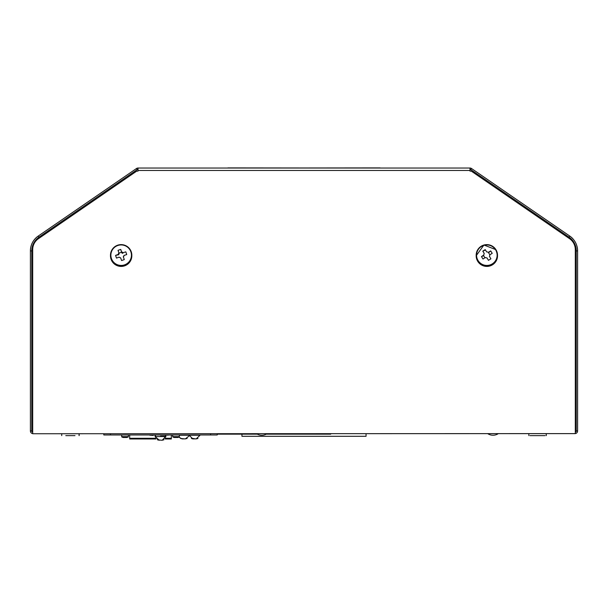 <?xml version="1.0" encoding="UTF-8"?>
<svg xmlns="http://www.w3.org/2000/svg" width="608" height="608" viewBox="0 0 608 608"><rect width="100%" height="100%" fill="white"/><g stroke="black" fill="none" stroke-linecap="round" stroke-linejoin="round"><path stroke-width="0.91" d="M75.004 435.632L65.793 435.632M530.009 435.632L545.034 435.632M79.078 435.632L79.078 433.74M256.637 433.74A9.698 9.698 0 0 0 261.128 435.206L262.466 435.206A9.698 9.698 0 0 0 266.958 433.74M487.852 433.74A9.698 9.698 0 0 0 492.343 435.206L493.681 435.206A9.698 9.698 0 0 0 498.172 433.74M241.938 434.158L243.512 434.158L241.938 434.158L241.938 436.293L366.062 436.293L366.062 433.74M110.481 433.74L110.481 434.963L103.808 434.963L103.808 433.74M217.246 433.74L217.246 434.963L110.481 434.963M210.573 434.963L210.573 433.74M129.694 434.963L129.694 438.968L155.982 438.968M165.543 438.3L171.334 438.3L171.334 438.968L165.072 438.968M171.334 438.3L171.334 434.963M125.028 437.41A8.649 8.254 0 0 1 124.359 437.388L124.359 437.388A8.649 8.254 0 0 0 125.028 437.41A8.649 8.254 0 0 0 125.696 437.388L125.696 437.388A8.649 8.254 0 0 1 125.028 437.41M123.895 437.532L124.359 437.532L123.895 437.532A8.649 8.649 0 0 1 123.097 437.388A8.649 8.649 0 0 0 123.895 437.532M128.364 434.963L128.364 436.635A0.479 0.479 0 0 1 128.052 437.084L122.003 437.084A8.672 8.672 0 0 0 123.09 437.41M121.691 434.963L121.691 436.635A0.479 0.479 0 0 0 122.003 437.084M126.16 437.532L125.696 437.532L126.16 437.532A8.649 8.649 0 0 0 126.95 437.388A8.649 8.649 0 0 1 126.16 437.532M176.008 437.084L172.984 437.084L176.008 437.084M176.008 437.41A8.649 8.254 0 0 1 175.34 437.388L175.34 437.388A8.649 8.254 0 0 0 176.008 437.41A8.649 8.254 0 0 0 176.677 437.388L176.677 437.388A8.649 8.254 0 0 1 176.008 437.41M174.876 437.532L175.34 437.532L174.876 437.532A8.649 8.649 0 0 1 174.086 437.388A8.649 8.649 0 0 0 174.876 437.532M177.141 437.532L176.677 437.532L177.141 437.532A8.649 8.649 0 0 0 177.931 437.388A8.649 8.649 0 0 1 177.141 437.532M172.672 434.963L172.672 436.635L179.345 436.635L179.345 434.963M165.596 436.164L165.596 434.963L165.596 436.164L160.527 436.164M157.396 439.835L161.675 440.23L163.924 439.797L162.192 440.23L165.999 436.559L155.473 436.559M158.756 440.23L155.055 436.559L159.319 440.23M161.736 440.23L162.192 440.23L161.736 440.23M165.581 436.559L162.298 440.23M193.671 438.482L193.352 438.9L192.637 438.467L195.708 438.9L197.957 438.467L196.224 438.9L200.032 435.229L189.506 435.229M191.429 438.497L192.896 438.9L189.088 435.229L179.345 435.229M193.352 438.9L192.896 438.9M195.449 438.9L196.224 438.9M194.56 438.9L193.671 438.9M199.614 435.229L200.032 435.229M180.614 438.497L184.893 438.9L187.142 438.467L184.634 438.9M178.843 437.152L182.081 438.9M189.156 435.906L185.41 438.9M183.745 438.9L182.598 438.9M574.932 246.476L574.932 244.378A16.682 16.682 58.8 0 1 576.262 250.914C576.103 245.161 573.694 240.578 569.035 237.166L569.787 236.071L471.512 168.507L470.759 169.602L569.035 237.166A16.682 16.682 58.8 0 1 574.142 242.774L573.405 242.774M34.595 242.774L33.858 242.774M33.068 246.476L33.068 244.378M138.001 170.59L138.001 171.122L136.709 171.122L38.456 238.67A13.346 13.292 180 0 0 32.695 249.614L32.695 433.626A2.668 2.668 -121.2 0 1 30.4 430.958L31.738 430.958L31.738 250.914C31.897 245.161 34.306 240.578 38.965 237.166L137.096 169.7L136.488 168.507A2.668 2.668 58.8 0 1 138.001 168.036L469.999 168.036A2.668 2.668 58.8 0 1 471.512 168.507L470.759 169.602A1.338 1.338 58.8 0 0 469.999 169.366M30.4 430.958L30.4 250.914C30.575 244.697 33.182 239.75 38.213 236.071L136.488 168.507A2.668 2.668 58.8 0 1 138.001 168.036L469.999 168.036L469.999 170.59M138.001 171.122L138.001 168.036M573.01 238.906A18.02 18.02 58.8 0 0 569.787 236.071C574.818 239.75 577.425 244.697 577.6 250.914L577.6 430.958A2.668 2.668 -121.2 0 1 575.305 433.603L32.695 433.74L575.305 433.626L575.305 249.614A13.346 13.292 -0 0 0 569.544 238.67L471.291 171.122L469.999 171.122M125.978 252.328A6.004 5.981 -0 0 0 125.628 251.902M485.518 250.063A6.004 5.981 -0 0 0 482.927 251.355M485.45 249.956A6.004 5.981 -0 0 0 482.881 251.286M31.738 430.958A1.338 1.338 -121.2 0 0 32.695 432.235M31.738 250.914L30.4 250.914A18.02 18.02 58.8 0 1 38.213 236.071L38.965 237.166M136.488 168.507L137.241 169.602A1.338 1.338 58.8 0 1 138.001 169.366M575.305 432.235A1.338 1.338 -121.2 0 0 576.262 430.958L577.6 430.958M577.091 246.658A18.02 18.02 58.8 0 1 577.6 250.914L576.262 250.914L576.262 430.958M469.999 168.036A2.668 2.668 58.8 0 1 471.512 168.507M458.82 168.036L454.814 168.036M299.995 168.036L295.99 168.036C301.135 168.036 301.135 168.036 295.99 168.036C301.135 168.036 301.135 168.036 295.99 168.036C301.135 168.036 301.135 168.036 295.99 168.036M312.01 168.036C306.865 168.036 306.865 168.036 312.01 168.036C306.865 168.036 306.865 168.036 312.01 168.036C306.865 168.036 306.865 168.036 312.01 168.036M124.534 264.868A10.283 10.245 0 0 0 130.872 251.826A10.283 10.245 0 0 0 117.777 245.51A10.283 10.245 0 0 0 111.439 258.552A10.283 10.245 0 0 0 124.534 264.868M123.143 252.708A2.979 2.964 0 0 0 121.661 251.993L121.813 252.936A2.576 2.569 0 0 1 122.702 253.361L123.143 252.708A17.29 1.421 160.8 0 1 125.788 251.849A17.168 8.071 73.3 0 1 126.289 253.194A17.168 8.071 73.3 0 1 126.738 254.562A17.29 1.421 -19.2 0 0 124.093 255.421A2.979 2.964 0 0 1 123.371 256.895L124.29 259.593A17.29 0.494 -109.1 0 0 123.371 256.895M124.29 259.593A17.168 6.369 161.5 0 1 121.57 260.536A17.29 0.494 70.9 0 0 120.65 257.838A2.979 2.964 0 0 1 119.168 257.123L119.609 257.473M121.661 251.993A17.29 0.494 -109.1 0 0 120.741 249.417A17.168 8.9 -20.1 0 0 118.02 250.359A17.29 0.494 70.9 0 1 118.94 252.936L119.092 253.878A2.576 2.569 0 0 0 118.666 254.76L118.218 254.41A17.29 1.421 160.8 0 0 115.573 255.39A17.168 7.19 -111.4 0 0 116.022 256.751A17.168 7.19 -111.4 0 0 116.516 258.104A17.29 1.421 -19.2 0 1 119.168 257.123M110.481 255.421A10.678 10.64 0 0 0 124.663 265.635A10.678 10.64 0 0 0 131.83 255.421M118.94 252.936A2.979 2.964 0 0 0 118.218 254.41M115.573 255.39L118.666 254.76M123.219 256.956A2.576 2.569 0 0 0 123.644 256.074L124.093 255.421M120.741 249.417L121.57 252.236L118.97 253.141M495.611 249.827A10.283 10.245 0 0 0 481.46 246.453A10.283 10.245 0 0 0 478.078 260.551A10.283 10.245 0 0 0 492.229 263.918A10.283 10.245 0 0 0 495.611 249.827M489.82 254.782A2.979 2.964 0 0 1 489.44 256.378A17.29 0.79 -121.5 0 1 490.907 258.818A17.168 6.49 149.6 0 1 489.691 259.586A17.168 6.49 149.6 0 1 488.444 260.323A17.29 0.79 58.5 0 0 486.978 257.883A2.979 2.964 0 0 1 485.382 257.496A17.29 1.284 -31.6 0 0 482.988 259.016A17.168 6.931 -123.5 0 1 481.483 256.568A17.29 1.284 148.4 0 1 483.869 255.048A2.979 2.964 0 0 1 484.249 253.452A17.29 0.79 58.5 0 0 482.782 251.134A17.168 8.77 -33 0 1 483.998 250.352A17.168 8.77 -33 0 1 485.245 249.63A17.29 0.79 -121.5 0 1 486.712 251.955A2.979 2.964 0 0 1 488.315 252.335A17.29 1.284 148.4 0 1 490.702 250.929A17.168 8.33 60.7 0 1 492.206 253.376A17.29 1.284 -31.6 0 0 489.82 254.782L488.543 252.692L490.702 250.929M476.17 255.421A10.678 10.64 0 0 0 489.744 265.825A10.678 10.64 0 0 0 497.519 255.421M481.483 256.568L483.641 255.694L484.926 257.784M110.481 255.687A10.678 10.64 0 0 0 120.027 266.357A10.678 10.64 0 0 0 131.83 255.687M120.027 266.167A10.678 10.64 0 0 0 131.83 255.596L131.83 255.254A10.678 10.64 0 0 0 117.648 245.206A10.678 10.64 0 0 0 110.481 255.254A10.678 10.64 0 0 0 124.663 265.301A10.678 10.64 0 0 0 131.83 255.254C130.53 247.099 125.803 243.747 117.648 245.206C113.118 247.046 110.732 250.39 110.481 255.254L110.481 255.596A10.678 10.64 0 0 0 120.027 266.167M476.17 255.687A10.678 10.64 0 0 0 491.325 265.43A10.678 10.64 0 0 0 497.519 255.687M476.17 255.596A10.678 10.64 0 0 0 491.325 265.248A10.678 10.64 0 0 0 497.519 255.596L497.519 255.254A10.678 10.64 0 0 0 483.945 245.024A10.678 10.64 0 0 0 477.744 260.824A10.678 10.64 0 0 0 497.519 255.254L495.946 249.69L483.945 245.016L476.17 255.778M154.523 435.229L154.987 435.229M165.596 435.229L169.868 434.963M151.491 435.229L149.872 435.229L151.491 435.229M152.714 435.229L151.772 435.229L152.714 435.229M153.406 435.229L151.719 435.229L153.406 435.229M153.14 435.358L151.719 435.358L153.14 435.358M249.257 433.96L248.672 433.96L249.257 433.96M248.094 433.96L248.672 433.96L248.094 433.96M248.664 433.96L249.47 433.96L248.664 433.96M250.481 434.028L249.675 434.028L250.481 434.028M257.648 434.028L256.865 434.028L257.648 434.028M270.636 434.028L277.309 434.028L270.636 434.028M256.302 434.028L255.216 434.028L256.302 434.028M249.47 434.028L247.882 434.028L249.47 434.028M217.269 434.028L217.801 434.158L217.269 434.028M239.225 434.158L239.734 434.158L239.225 434.158M244.363 434.158L245.594 434.158L244.363 434.158M254.767 434.158L255.489 434.158L254.767 434.158M239.225 434.028L237.796 434.028L239.225 434.028M244.165 433.892L245.032 433.892M269.124 433.892L270.066 433.892M266.22 434.158L330.691 434.158L266.927 433.762M256.667 433.762L217.246 433.762M277.309 433.892L266.707 433.892M256.888 433.892L217.246 433.892M237.834 434.028L238.724 434.028L237.834 434.028M234.878 434.028L236.147 434.028L234.878 434.028M234.24 434.028L234.84 434.028L234.24 434.028M273.402 434.028L272.589 434.028L273.402 434.028M236.436 434.028L237.15 434.028L236.436 434.028M257.374 434.158L217.801 434.158M227.924 167.899L377.408 168.036M230.592 168.036L380.076 167.899M129.694 438.3L155.504 438.3M128.364 436.635L121.691 436.635M469.999 170.468L138.001 170.468M61.727 433.74L61.727 435.632M528.846 433.74L528.846 435.632M546.197 433.74L546.197 435.632M79.154 433.74L79.154 435.632M546.273 433.74L546.273 435.632M126.958 437.41A8.672 8.672 0 0 0 128.052 437.084M172.984 437.084A8.672 8.672 0 0 0 174.078 437.41M177.939 437.41A8.672 8.672 0 0 0 179.033 437.084M45.471 233.852L43.791 233.852L45.471 233.852M155.458 436.164L155.458 434.963M178.562 436.635L178.798 437.084"/></g></svg>
